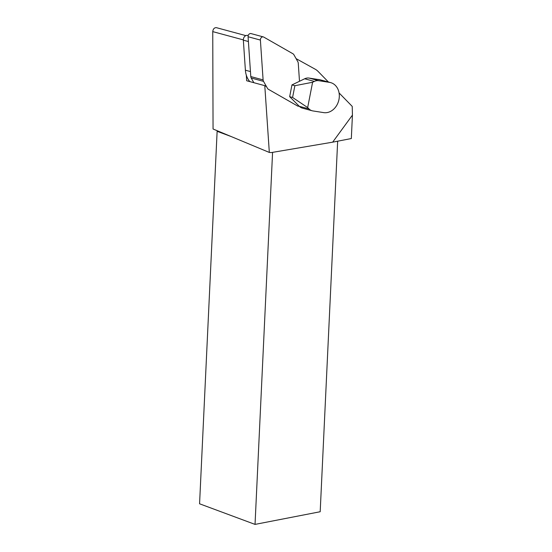 <?xml version="1.0" encoding="UTF-8"?>
<svg xmlns="http://www.w3.org/2000/svg" width="552" height="552" viewBox="0 0 552 552"><rect width="100%" height="100%" fill="white"/><g stroke="black" fill="none" stroke-linecap="round" stroke-linejoin="round"><path stroke-width="0.83" d="M248.214 35.556L247.8 35.445A4.112 3.333 105.1 0 0 243.349 40.165L245.392 70.201A20.217 16.374 105.1 0 0 246.302 75.141A20.217 16.374 105.1 0 0 249.835 81.613M246.302 75.141L246.682 80.758L264.781 85.657L269.328 152.442L271.349 152.566L332.663 142.168L351.327 138.538L352.431 115.126L332.663 142.168M330.641 82.614A15.415 12.489 105.1 0 0 329.558 82.386L318.752 80.695A10.281 8.321 105.1 0 0 314.371 81.406L312.598 82.262L307.664 107.585L309.003 108.93A10.281 8.321 105.1 0 0 312.142 110.766A10.281 8.321 105.1 0 0 312.867 110.924L323.665 112.615A15.415 12.489 105.1 0 0 338.976 99.429A15.415 12.489 105.1 0 0 330.641 82.614L320.16 79.785A15.415 12.489 105.1 0 0 317.752 79.433M328.426 82.02L318.049 71.38A17.133 13.876 105.1 0 0 315.378 69.31L296.093 58.636M266.506 86.643L264.781 85.657M352.431 115.126L352.231 106.405L339.073 92.929M269.328 152.442L213.051 128.995L212.748 31.616C213.107 28.911 214.321 27.593 216.391 27.662L245.84 35.625M272.578 152.352L255.038 524.4L320.188 511.738L337.658 141.195M255.038 524.4L199.569 503.79L217.129 131.321A2.739 1.98 110.4 0 0 217.095 130.686M314.371 81.406L304.669 78.777A10.281 8.321 -74.9 0 1 309.051 78.073L319.856 79.764L329.558 82.386M292.581 97.462L289.669 96.676L291.96 84.918L294.871 85.705L292.581 97.462L307.664 107.585M304.669 78.777L291.96 84.918M289.669 96.676L299.308 106.308A10.281 8.321 105.1 0 0 302.448 108.144L312.142 110.766M312.598 82.262L294.871 85.705M299.494 81.282L298.259 63.19A3.429 2.774 105.1 0 0 297.838 61.727L293.905 54.758A3.429 2.774 105.1 0 0 292.946 53.772L263.787 37.101A2.739 2.222 105.1 0 0 263.359 36.922L251.043 33.589A2.739 2.222 105.1 0 0 248.076 36.742L250.787 76.562A3.429 2.774 105.1 0 0 251.208 78.025L253.844 82.696M263.359 36.922A2.739 2.222 105.1 0 0 260.392 40.068L263.104 79.895A3.429 2.774 105.1 0 0 263.525 81.358L267.458 88.327A3.429 2.774 105.1 0 0 268.417 89.314L297.576 105.984A2.739 2.222 105.1 0 0 298.004 106.163A2.739 2.222 105.1 0 0 299.122 106.115M212.748 31.616L243.335 39.889M217.129 131.321L231.047 136.496M243.349 40.165L248.4 41.531M245.392 70.201L250.442 71.567M309.051 78.073L318.752 80.695M299.308 106.308L309.003 108.93M248.076 36.742L260.392 40.068M250.787 76.562L263.104 79.895M251.208 78.025L263.525 81.358"/></g></svg>
